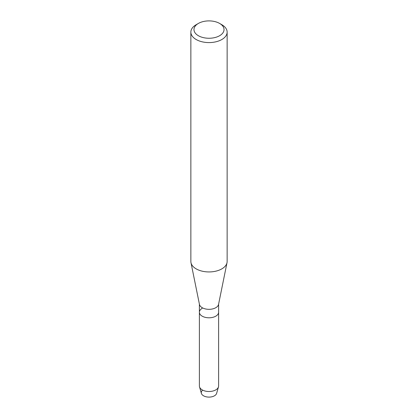 <?xml version="1.0" encoding="UTF-8"?>
<svg xmlns="http://www.w3.org/2000/svg" width="418" height="418" viewBox="0 0 418 418"><rect width="100%" height="100%" fill="white"/><g stroke="black" fill="none" stroke-linecap="round" stroke-linejoin="round"><path stroke-width="0.63" d="M218.609 304.105L218.609 312.246A9.609 5.549 180 0 1 215.792 316.17A9.609 5.549 180 0 0 218.609 312.246L218.609 385.96A9.609 5.549 180 0 1 218.478 386.864L216.618 393.375A7.723 4.457 180 0 1 214.46 395.799A7.723 4.457 180 0 1 204.062 396.071A7.723 4.457 180 0 1 202.641 390.119M219.628 23.439L221.827 24.709A18.141 10.471 180 0 1 227.141 32.118L227.141 261.469A18.141 10.471 180 0 1 227.016 262.687L218.541 304.429A9.609 5.549 180 0 1 215.792 307.705A9.609 5.549 180 0 1 205.849 309.022A9.609 5.549 180 0 1 199.459 304.429L190.984 262.687A18.141 10.471 180 0 1 190.859 261.469L190.859 32.118A18.141 10.471 180 0 1 196.173 24.709L198.372 23.439A15.027 8.679 180 0 1 219.628 23.439A15.027 8.679 180 0 1 219.628 35.713A15.027 8.679 180 0 1 198.372 35.713A15.027 8.679 180 0 1 198.372 23.439L196.173 24.709M218.478 386.864A9.609 5.549 180 0 1 215.792 389.884A9.609 5.549 180 0 1 206.058 391.243A9.609 5.549 180 0 1 199.522 386.864A9.609 5.549 180 0 1 199.391 385.96L199.391 312.246A9.609 5.549 180 0 0 205.322 317.372A9.609 5.549 180 0 0 215.792 316.17A9.609 5.549 180 0 1 205.322 317.372A9.609 5.549 180 0 1 199.391 312.246A9.609 5.549 180 0 1 202.207 308.322M227.016 262.687A18.141 10.471 180 0 1 221.827 268.873A18.141 10.471 180 0 1 203.049 271.36A18.141 10.471 180 0 1 190.984 262.687M227.141 32.118A18.141 10.471 180 0 1 221.827 39.522A18.141 10.471 180 0 1 202.056 41.79A18.141 10.471 180 0 1 190.859 32.118M214.46 395.799A7.723 4.457 180 0 1 206.638 396.891A7.723 4.457 180 0 1 201.382 393.375L199.522 386.864M199.391 312.246L199.391 304.105"/></g></svg>
